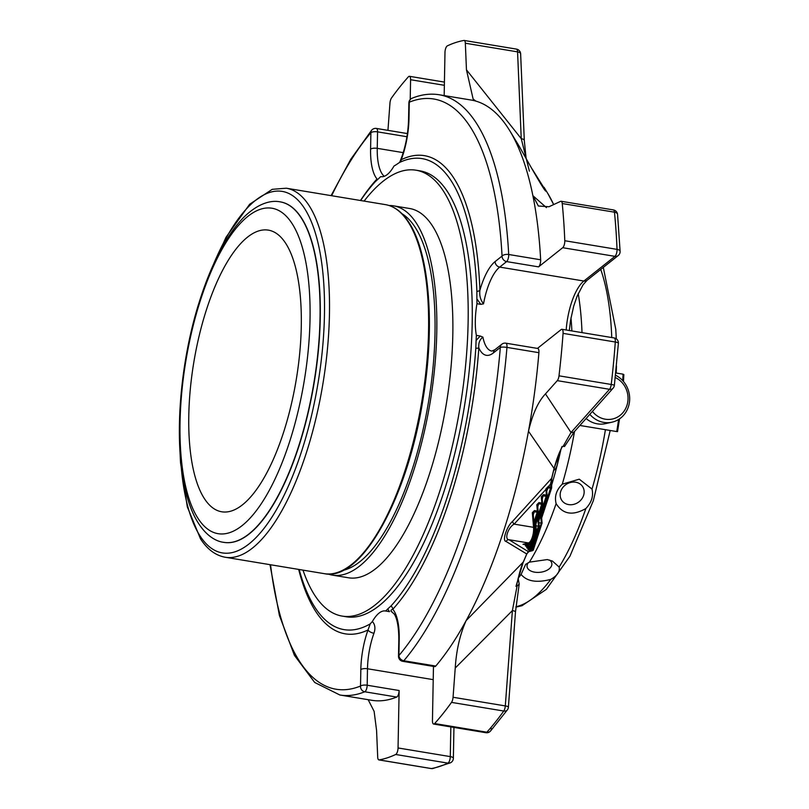 <?xml version="1.0" encoding="UTF-8"?>
<svg xmlns="http://www.w3.org/2000/svg" width="809" height="809" viewBox="0 0 809 809"><rect width="100%" height="100%" fill="white"/><g stroke="black" fill="none" stroke-linecap="round" stroke-linejoin="round"><path stroke-width="1.21" d="M284.101 430.691A142.748 51.948 -80.6 0 0 268.355 230.13A142.748 51.948 -80.6 0 0 193.786 362.472A142.748 51.948 -80.6 0 0 221.717 511.784A142.748 51.948 -80.6 0 0 284.101 430.691M615.265 377.52A21.985 20.255 -102.7 0 1 627.41 403.711A21.985 20.255 -102.7 0 1 605.294 419.193A21.985 20.255 -102.7 0 1 592.41 411.417M615.518 375.214A24.978 23.016 -102.7 0 1 629.604 400.647A24.978 23.016 -102.7 0 1 612.049 422.177A24.978 23.016 -102.7 0 1 603.838 422.409A24.978 23.016 -102.7 0 1 589.812 414.319M612.049 422.177L605.607 423.623A24.978 23.016 -102.7 0 1 597.396 423.855A24.978 23.016 -102.7 0 1 586.09 418.496M528.368 562.659A12.489 7.22 173.3 0 0 527.053 566.543A12.489 7.22 173.3 0 0 534.678 572.165A12.489 7.22 173.3 0 0 551.859 563.64A12.489 7.22 173.3 0 0 549.523 560.05M583.633 495.31A12.489 10.82 146.8 0 0 582.611 486.583A12.489 10.82 146.8 0 0 575.705 482.235A12.489 10.82 146.8 0 0 562.801 487.524A12.489 10.82 146.8 0 0 561.709 500.245A12.489 10.82 146.8 0 0 573.45 504.432A12.489 10.82 146.8 0 0 583.633 495.31M515.92 606.75A190.327 69.261 -80.6 0 0 550.828 579.365C536.812 583.056 526.902 581.418 521.097 574.441L525.617 564.369L529.41 562.144L547.278 559.575L552.416 561.052L559.14 567.069A190.327 69.261 -80.6 0 0 585.858 508.527C572.742 516 562.831 514.352 556.117 503.602C554.337 496.382 556.4 489.9 562.285 484.156L579.254 479.191L592.026 489.081A190.327 69.261 -80.6 0 0 605.415 429.69M550.828 579.365C557.32 575.634 560.091 571.528 559.14 567.069M585.858 508.527C591.571 502.52 593.634 496.038 592.026 489.081M618.612 419.487A190.327 69.261 99.4 0 1 616.731 431.561L579.881 425.463M622.708 380.624A190.327 69.261 99.4 0 0 623.092 374.173L615.75 372.959M534.405 529.035L535.578 529.238L533.91 534.314M534.142 524.02L535.154 524.192L535.578 529.238L536.327 529.44L530.825 546.166L529.48 547.015A1.264 1.163 76.1 0 0 530.704 546.287M536.205 529.49L535.902 524.394L535.154 524.192L541.706 504.29L542.536 503.916A1.264 0.678 175.2 0 0 542.627 503.623A1.264 0.678 175.2 0 0 541.858 503.077L541.706 504.29L538.794 503.805L537.56 505.14M535.78 524.444L542.576 504.128A1.264 1.264 0 0 0 542.627 503.623L542.06 497.171M536.013 525.779L538.46 526.184L538.036 521.138L546.206 496.322L547.036 495.957A1.264 0.678 175.2 0 0 547.127 495.654A1.264 0.678 175.2 0 0 546.358 495.108L546.206 496.322L543.284 495.846L542.141 496.857M537.024 520.966L538.784 521.34L539.209 526.386L538.46 526.184L530.744 548.876A1.264 1.163 76.1 0 0 531.968 548.148M538.036 511.885A1.264 0.678 175.2 0 0 538.137 511.581A1.264 0.678 175.2 0 0 537.358 511.035L537.206 512.249L538.036 511.885M533.242 514.949L534.294 511.763L533.06 513.098M539.087 526.437L532.089 548.017L528.419 547.38M538.663 521.39L547.066 496.16A1.264 1.264 0 0 0 547.127 495.654L546.651 490.021A1.264 0.678 -4.8 0 1 546.55 490.325M529.511 544.113L528.216 545.165A1.264 1.163 76.1 0 0 529.44 544.437M526.588 545.66L529.956 546.328L532.18 539.573M527.852 547.511L527.832 548.391L526.639 547.723A1.264 1.163 -103.9 0 0 527.084 547.703L529.925 547.005A1.264 1.264 0 0 0 530.825 546.166L530.785 545.964M542.242 499.022L543.446 494.633L541.322 496.766A1.264 0.678 -4.8 0 1 542.091 497.302A1.264 0.678 -4.8 0 1 542 497.616M537.742 506.98L538.946 502.591L536.822 504.725A1.264 0.678 -4.8 0 1 537.601 505.261A1.264 0.678 -4.8 0 1 537.5 505.574M533.879 522.371L537.206 512.249L534.294 511.763L534.446 510.55L532.332 512.684A1.264 0.678 -4.8 0 1 533.101 513.23A1.264 0.678 -4.8 0 1 533 513.533M532.332 512.684L533.566 527.337A10.406 3.782 99.4 0 1 528.439 542.94L509.003 539.724A3.175 2.983 -59.9 0 0 506.04 541.443L526.73 553.973L528.317 551.647L509.003 539.724C504.078 539.532 508.103 527.367 514.14 524.121L545.883 489.475A1.264 0.678 -4.8 0 1 546.651 490.021L546.651 488.858M522.968 544.295L528.439 542.94A1.264 1.163 76.1 0 0 528.874 542.93L522.968 544.295L528.216 545.165L525.375 545.873A1.264 1.163 -103.9 0 0 525.81 545.853L528.651 545.145A1.264 1.264 0 0 0 529.551 544.315L530.249 542.192M528.985 548.866L528.348 549.564A1.264 1.163 -103.9 0 1 527.903 549.574L530.744 548.876L527.832 548.391M529.116 549.372L529.683 549.23M548.006 486.715L545.933 488.869A1.264 0.607 -3 0 1 546.601 489.354A1.264 0.607 -3 0 1 546.51 489.627L548.006 486.715L548.097 487.938L551.526 487.999A1.264 0.678 175.2 0 0 551.627 487.696A1.264 0.678 175.2 0 0 550.858 487.149L540.918 518.084L539.906 517.912M543.446 494.633L546.358 495.108L545.933 488.869M538.895 522.725L541.342 523.13L540.918 518.084L541.666 518.296L542.091 523.332L541.342 523.13L532.019 550.727A1.264 1.163 76.1 0 0 533.242 549.999M551.263 484.834A1.264 0.678 -4.8 0 0 551.354 484.53A1.264 0.678 -4.8 0 0 550.585 483.984L548.249 486.715L550.858 487.149L550.585 483.984L551.698 478.109M553.73 470.282A8.505 3.094 -80.6 0 0 557.108 465.175A8.505 3.094 -80.6 0 0 557.866 456.509M506.04 541.443C501.924 541.009 506.646 526.528 512.694 521.229L551.637 478.311A246.462 89.688 99.4 0 0 554.064 468.431L554.114 468.28M528.874 542.93C532.555 540.796 534.375 535.78 534.344 527.883A1.264 0.678 -4.8 0 0 533.566 527.337L514.14 524.121A3.175 2.043 43.8 0 1 512.694 521.229M508.396 707.197A5.076 1.133 -175.7 0 0 505.301 705.913A5.076 1.851 99.4 0 1 504.685 709.068A5.076 1.851 99.4 0 1 503.754 711.03A5.076 3.802 35.6 0 0 507.455 709.776A5.076 5.076 0 0 0 508.396 707.197L515.485 611.877A5.076 1.133 -175.7 0 0 512.39 610.593L455.234 668.032C456.337 650.254 459.977 634.438 466.146 620.594L523.241 562.073A1.264 0.688 23.9 0 0 523.403 561.891A1.264 0.688 23.9 0 0 523.423 561.658M455.234 668.032L453.06 697.267L505.301 705.913L512.39 610.593L517.062 586.161L515.97 586.394L523.241 562.073A246.462 89.688 99.4 0 0 526.73 553.973A1.264 0.647 22.7 0 0 526.892 553.801A1.264 0.647 22.7 0 0 526.892 553.538M533.313 549.675L529.571 549.554L529.106 550.241L532.019 550.727L528.317 551.647A1.264 1.163 76.1 0 0 528.773 551.627M541.969 523.383L533.353 549.877A1.264 1.264 0 0 1 532.453 550.707L528.752 551.627L526.892 553.801L523.403 561.891C521.471 565.481 519.176 573.47 516.486 585.888M541.545 518.336L551.566 488.201A1.264 1.264 0 0 0 551.627 487.696L551.768 478.23L554.185 468.381C556.481 459.552 559.211 452.241 562.386 446.457M554.064 468.431L528.479 431.227C532.565 413.935 538.228 401.486 545.468 393.892L571.012 432.491L563.013 446.568L562.033 446.467L554.064 468.431M435.768 666.05A304.204 110.702 99.4 0 0 466.146 620.594A304.204 110.702 -80.6 0 0 528.479 431.227A304.204 110.702 -80.6 0 0 538.905 352.684L506.96 347.395A5.076 1.851 -80.6 0 0 505.827 343.178A5.076 5.076 0 0 0 501.843 344.209A5.076 4.389 51.5 0 0 500.336 347.415A5.076 1.021 4.8 0 1 506.96 347.395A304.204 110.702 -80.6 0 1 403.812 660.761A5.076 4.045 -139.7 0 1 398.918 655.553A5.076 1.76 -178.9 0 0 398.503 656.23A5.076 5.076 0 0 0 402.751 661.327A5.076 1.851 -80.6 0 0 403.812 660.761L435.768 666.05A5.076 1.851 99.4 0 1 434.696 666.616L402.751 661.327M564.793 240.728L617.034 249.374A5.076 1.851 99.4 0 1 616.387 253.834A5.076 1.851 99.4 0 1 614.951 256.352A5.076 4.389 51.5 0 0 618.197 255.563A5.076 5.076 0 0 0 620.109 251.387A5.076 2.346 177.7 0 0 617.034 249.374A364.798 132.747 -80.6 0 0 614.476 212.18A5.076 2.811 -5.7 0 1 617.56 214.415A5.076 5.076 0 0 0 613.343 209.915A5.076 1.851 99.4 0 1 614.476 212.18L562.235 203.534A364.798 132.747 99.4 0 1 564.793 240.728A5.076 1.851 99.4 0 1 562.71 247.706L538.572 266.879L506.626 261.59A5.076 1.851 -80.6 0 0 508.062 259.072A5.076 1.851 -80.6 0 0 508.699 254.491A5.076 2.457 176.9 0 0 502.055 256.059A5.076 4.389 51.5 0 0 506.626 261.59L499.699 267.091A5.076 4.389 -128.5 0 1 495.128 261.56L502.055 256.059A299.128 108.851 -80.6 0 0 409.293 102.177A5.076 4.611 -112 0 1 412.054 98.243A5.076 5.076 0 0 0 408.879 102.854A5.076 1.76 1.1 0 1 409.293 102.177L408.98 118.65A5.076 1.76 1.1 0 0 408.575 119.328L408.879 102.854M538.572 266.879A5.076 1.851 99.4 0 0 540.655 259.78A304.204 110.702 -80.6 0 0 532.888 195.687A304.204 110.702 -80.6 0 0 509.923 130.967L519.075 146.065C525.243 156.936 545.418 193.209 545.954 191.055L532.16 169.01M562.235 203.534A5.076 1.851 99.4 0 0 561.102 201.269A5.076 1.851 99.4 0 0 560.647 201.34L548.987 206.74L538.379 206.012L532.888 195.687L546.459 207.64M509.923 130.967A304.204 110.702 -80.6 0 0 475.884 101.115L473.144 99.082L466.459 69.827L521.239 138.642L529.389 171.154M444.171 95.583L444.98 52.393A5.076 1.851 99.4 0 1 447.337 45.87A364.798 132.747 99.4 0 1 463.931 40.45A5.076 1.851 99.4 0 1 464.164 40.45A5.076 1.851 99.4 0 1 465.337 43.221L517.568 51.867A5.076 2.356 -2.4 0 1 520.642 53.89A5.076 5.076 0 0 0 516.405 49.096A5.076 1.851 99.4 0 1 517.568 51.867L521.239 138.642A5.076 2.356 177.6 0 1 524.313 140.665L526.123 158.473M450.846 726.907L450.289 756.607A5.076 1.851 99.4 0 1 449.642 760.44A5.076 1.851 99.4 0 1 447.933 763.13A5.076 4.581 64.7 0 0 450.451 762.786A5.076 5.076 0 0 0 453.364 758.296A5.076 1.76 -178.9 0 0 450.289 756.607L398.048 747.961A5.076 1.851 99.4 0 1 395.692 754.484A364.798 132.747 99.4 0 1 379.108 759.904A5.076 1.851 99.4 0 1 378.865 759.904L431.106 768.55A5.076 5.076 0 0 0 432.815 768.54A5.076 4.692 -100 0 1 431.339 768.55A5.076 1.851 99.4 0 1 431.106 768.55A5.076 1.851 99.4 0 1 430.873 768.469M614.365 385.397A5.076 0.607 -173.3 0 0 611.24 384.467A5.076 1.851 99.4 0 1 610.674 387.046A5.076 1.851 99.4 0 1 609.521 389.301A5.076 4.096 41.7 0 0 613.111 388.189L613.111 388.189A5.076 5.076 0 0 0 614.365 385.397L618.389 343.319A5.076 5.076 0 0 0 614.152 337.94A5.076 1.851 99.4 0 1 615.295 342.015A5.076 1.153 4.2 0 1 618.389 343.319M387.946 130.36L389.968 103.087A5.076 1.851 99.4 0 1 391.516 97.97A364.798 132.747 99.4 0 1 408.403 76.804A5.076 1.851 99.4 0 1 409.415 76.299A5.076 1.851 99.4 0 1 410.588 79.717L410.214 99.517M465.337 43.221L466.459 69.827M475.884 101.115A304.204 110.702 -80.6 0 0 471.212 100.053L439.257 94.764A304.204 110.702 -80.6 0 1 508.699 254.491L540.655 259.78M537.429 348.416L561.183 329.546A5.076 1.851 99.4 0 1 561.921 329.293A5.076 1.851 99.4 0 1 563.064 333.369A364.798 132.747 99.4 0 1 558.999 375.821A5.076 1.851 99.4 0 1 557.28 380.645L545.468 393.892M453.06 697.267A5.076 1.851 99.4 0 1 451.513 702.384A364.798 132.747 99.4 0 1 434.635 723.549A5.076 1.851 99.4 0 1 433.624 724.055A5.076 1.851 99.4 0 1 432.451 720.637L433.462 666.414M491.346 728.474A5.076 4.106 -138.1 0 1 490.456 731.093L490.456 731.093A5.076 4.106 -138.1 0 1 486.866 732.196A364.798 132.747 -80.6 0 0 503.754 711.03L451.513 702.384M378.865 759.904A5.076 1.851 99.4 0 1 377.702 757.133L376.579 730.517L374.122 711.364L368.166 699.694M270.55 564.753A299.128 108.851 -80.6 0 0 360.521 686.052A5.076 4.611 68 0 0 364.768 691.776A5.076 1.851 -80.6 0 0 366.528 689.066A5.076 1.851 -80.6 0 0 367.185 685.233A5.076 1.76 -178.9 0 0 360.521 686.052L360.824 669.579A5.076 1.76 1.1 0 1 367.488 668.76L433.219 679.641M396.713 697.065A304.204 110.702 99.4 0 1 371.827 700.301L339.881 695.002A304.204 110.702 -80.6 0 0 364.768 691.776L396.713 697.065A5.076 1.851 99.4 0 0 399.13 690.522L367.185 685.233L367.488 668.76A43.646 15.887 -80.6 0 1 373.95 633.265A5.076 2.144 19.9 0 1 368.044 629.948L370.198 623.901L372.362 621.524C375.083 624.467 375.619 628.381 373.95 633.265M371.695 130.168A5.076 4.045 40.3 0 0 370.896 132.676A5.076 1.76 1.1 0 1 377.56 131.857A5.076 1.851 -80.6 0 0 376.387 128.439A5.076 5.076 0 0 0 371.695 130.168L350.772 159.272L331.093 195.626M517.062 586.161L519.196 584.078L518.134 578.283A190.327 69.261 -80.6 0 0 521.097 574.441M564.015 446.204L563.013 446.568M564.48 446.538L574.612 431.379A5.076 4.096 -138.3 0 1 571.012 432.491L609.521 389.301L557.28 380.645M505.827 343.178L537.783 348.467A5.076 1.851 99.4 0 1 538.905 352.684M398.048 747.961L399.13 690.522M408.575 119.328C408.1 134.749 405.198 148.927 399.868 161.891L401.234 159.727A48.722 17.727 -80.6 0 0 408.98 118.65M381.14 176.706L380.675 176.635A43.646 15.887 99.4 0 0 380.908 176.675A43.646 15.887 99.4 0 0 393.983 166.067A237.907 86.573 99.4 0 1 396.056 164.814L399.262 162.639A238.422 86.755 -80.6 0 1 401.79 161.476A238.422 86.755 -80.6 0 1 476.865 291.382A3.802 1.729 177.9 0 0 479.909 290.259C479.252 295.477 480.465 299.997 483.539 303.83L480.819 304.356L476.875 298.895A237.907 86.573 99.4 0 1 476.956 303.719L480.819 304.356M480.222 336.018L476.359 335.371A237.907 86.573 99.4 0 1 476.096 340.468L480.222 336.018L482.912 337.151C479.717 339.527 478.362 343.107 478.837 347.89A48.722 17.727 -80.6 0 0 493.409 352.916A5.076 4.389 51.5 0 1 494.916 349.71L501.843 344.209M476.096 340.468L475.803 348.224A238.422 86.755 -80.6 0 1 390.939 606.032A3.802 3.094 -137.5 0 1 392.8 609.258C390.474 610.107 390.342 611.078 392.395 612.16M391.961 612.069L393.973 613.798C395.065 614.921 398.847 621.231 398.817 639.747A5.076 1.76 1.1 0 1 399.221 639.07L398.918 655.553A299.128 108.851 -80.6 0 0 500.336 347.415L493.409 352.916M399.545 162.498A3.802 3.428 63.8 0 0 401.234 159.727A241.719 87.959 -80.6 0 1 479.909 290.259A48.722 17.727 -80.6 0 1 495.128 261.56M476.865 291.382L476.875 298.895M476.359 335.371A43.646 15.887 99.4 0 1 476.956 303.719M475.803 348.224A3.802 0.89 -176 0 0 478.837 347.89A241.719 87.959 -80.6 0 1 392.8 609.258A48.722 17.727 -80.6 0 1 399.221 639.07M389.493 611.655L387.723 608.955A237.907 86.573 99.4 0 1 385.64 611.017L389.493 611.655M390.939 606.032L387.723 608.955M372.362 621.524A43.646 15.887 99.4 0 1 385.408 610.977A43.646 15.887 99.4 0 1 385.64 611.017M299.178 569.496A239.019 86.978 -80.6 0 0 319.231 613.364A239.019 86.978 -80.6 0 0 370.198 623.901M376.751 180.316A3.802 3.094 42.5 0 0 377.014 178.971A241.719 87.959 -80.6 0 0 360.48 200.501M380.675 176.635A237.907 86.573 99.4 0 0 378.582 178.698L375.366 181.61A238.422 86.755 -80.6 0 0 360.622 200.521M415.988 170.203L420.073 170.881A225.984 82.235 99.4 0 1 447.347 191.48A225.984 82.235 99.4 0 1 470.858 277.78A225.984 82.235 99.4 0 1 437.922 509.104A225.984 82.235 99.4 0 1 346.242 616.771L342.167 616.094A225.984 82.235 -80.6 0 0 433.836 508.426A225.984 82.235 -80.6 0 0 466.773 277.103A225.984 82.235 -80.6 0 0 415.988 170.203A225.984 82.235 -80.6 0 0 364.09 201.097M280.339 201.886A172.56 62.789 99.4 0 1 280.45 201.906A172.56 62.789 99.4 0 1 314.216 382.414A172.56 62.789 99.4 0 1 224.073 542.394A172.56 62.789 99.4 0 1 223.962 542.384M401.992 213.738A182.652 66.459 99.4 0 1 428.608 401.345A182.652 66.459 99.4 0 1 342.945 570.375M328.11 574.006A187.152 68.108 -80.6 0 0 332.459 575.138A187.152 68.108 -80.6 0 0 430.226 401.618A187.152 68.108 -80.6 0 0 393.599 205.85A187.152 68.108 -80.6 0 0 389.119 205.516M393.599 205.85L409.647 208.51A187.152 68.108 99.4 0 1 446.265 404.278A187.152 68.108 99.4 0 1 348.507 577.788L332.459 575.138M302.991 570.123A225.984 82.235 -80.6 0 0 342.167 616.094M551.455 485.673A182.713 66.49 -80.6 0 0 560.95 449.339M571.872 330.942A182.713 66.49 -80.6 0 0 570.982 317.846M529.41 562.144A190.327 69.261 -80.6 0 0 556.117 503.602M562.285 484.156A190.327 69.261 -80.6 0 0 574.542 431.45M582.015 332.62A190.327 69.261 -80.6 0 0 578.213 293.566M611.756 337.545A190.327 69.261 -80.6 0 0 600.743 269.427M525.041 543.87L528.692 544.477L529.238 542.809M532.049 547.814L532.089 548.017A1.264 1.264 0 0 1 531.189 548.856L528.348 549.564M527.144 545.519L526.568 546.54L525.375 545.873M533.141 512.775L534.344 527.883A1.264 0.678 -4.8 0 1 534.243 528.186M541.322 496.766L541.858 503.077L538.946 502.591M536.822 504.725L537.358 511.035L534.446 510.55M526.568 546.54L529.48 547.015L526.639 547.723M529.106 550.241L527.903 549.574M546.742 491.063L548.097 487.938M547.895 193.644L553.669 204.566A243.772 88.707 -80.6 0 0 547.895 193.644L544.032 187.263M516.162 49.096A5.076 1.851 99.4 0 1 516.405 49.096L464.164 40.45M558.999 375.821L611.24 384.467A364.798 132.747 -80.6 0 0 615.295 342.015L563.064 333.369M434.635 723.549L486.866 732.196A5.076 1.851 99.4 0 1 485.855 732.701A5.076 5.076 0 0 0 490.456 731.093L507.455 709.776M379.108 759.904L431.339 768.55A364.798 132.747 -80.6 0 0 447.933 763.13L395.692 754.484M444.363 85.309L410.588 79.717M406.937 136.721L377.56 131.857L377.247 148.34A5.076 1.76 -178.9 0 0 370.583 149.159L370.896 132.676A299.128 108.851 -80.6 0 0 331.65 195.717M618.197 255.563L587.132 280.248A5.076 4.389 -128.5 0 1 583.886 281.026L614.951 256.352L562.71 247.706M384.265 176.301A43.646 15.887 -80.6 0 1 377.247 148.34L403.226 152.638M566.179 330.001A43.646 15.887 -80.6 0 1 583.886 281.026L499.699 267.091A43.646 15.887 -80.6 0 0 483.539 303.83M482.912 337.151A43.646 15.887 -80.6 0 0 491.801 351.076L494.916 349.71M298.663 569.415A242.983 88.424 -80.6 0 0 368.044 629.948A48.722 17.727 -80.6 0 0 360.824 669.579M370.583 149.159A48.722 17.727 -80.6 0 0 377.014 178.971M199.894 301.929A164.955 60.028 -80.6 0 0 227.026 533.374A164.955 60.028 -80.6 0 0 308.178 277.558A164.955 60.028 -80.6 0 0 199.894 301.929M223.84 542.364A172.56 62.789 -80.6 0 0 313.983 382.374A172.56 62.789 -80.6 0 0 280.217 201.866C271.642 200.045 258.314 202.675 242.993 218.076C225.923 236.167 211.473 263.744 199.631 300.786C181.074 358.448 174.34 431.066 183.269 479.676C185.686 493.45 189.205 505.231 193.826 515.02C203.362 534.537 215.143 541.322 223.84 542.364L224.073 542.394M213.455 264.442A183.218 66.672 99.4 0 1 310.504 219.735A183.218 66.672 99.4 0 1 298.824 459.573A183.218 66.672 99.4 0 1 200.217 536.205A183.218 66.672 99.4 0 1 180.811 461.595M208.57 275.859L226.035 237.249L249.668 204.242L272.228 189.326L286.315 188.214A187.031 68.057 99.4 0 1 322.902 383.85A187.031 68.057 99.4 0 1 225.215 557.249L324.318 573.662A187.031 68.057 -80.6 0 0 415.098 434.635A187.031 68.057 -80.6 0 0 407.989 221.676A187.031 68.057 -80.6 0 0 385.418 204.626C394.337 206.184 402.093 212.019 408.697 222.121C429.296 252.479 435.181 324.52 423.34 397.158C408.262 496.847 361.613 582.065 324.318 573.662M515.879 607.144L521.987 605.719L546.368 589.346L569.93 556.228L593.341 500.7L610.198 430.479M616.205 373.04L616.458 365.981M616.296 338.84L615.77 329.283L603.312 267.395M617.53 431.662L619.512 418.9M623.456 381.474L623.86 374.557M537.641 504.816L538.137 511.581A1.264 1.264 0 0 1 538.076 512.087L534.041 524.333M525.81 545.853L526.457 545.155M527.084 547.703L527.721 547.015M561.102 201.269L613.343 209.915M617.56 214.415L620.109 251.387M524.313 140.665L520.642 53.89M450.451 762.786L432.815 768.54M519.186 584.078L515.485 611.877M574.612 431.379L613.111 388.189M409.415 76.299L444.424 82.093M407.423 133.576L376.387 128.439M412.054 98.243C421.277 94.491 430.348 93.338 439.257 94.764M561.921 329.293L614.152 337.94M433.624 724.055L485.855 732.701M398.503 656.23L398.817 639.747M453.364 758.296L453.94 727.422M269.994 564.662L279.408 615.467L294.425 655.351L314.691 682.462L339.881 695.002M587.132 280.248L583.056 284.798L577.12 296.134L573.662 306.287L570.537 320.465L569.334 330.517M399.868 161.881L399.343 162.609M179.861 449.248L180.528 462.718L187.314 506.899L200.531 538.875C207.306 549.331 215.528 555.459 225.215 557.249M286.315 188.214L385.418 204.626"/></g></svg>
